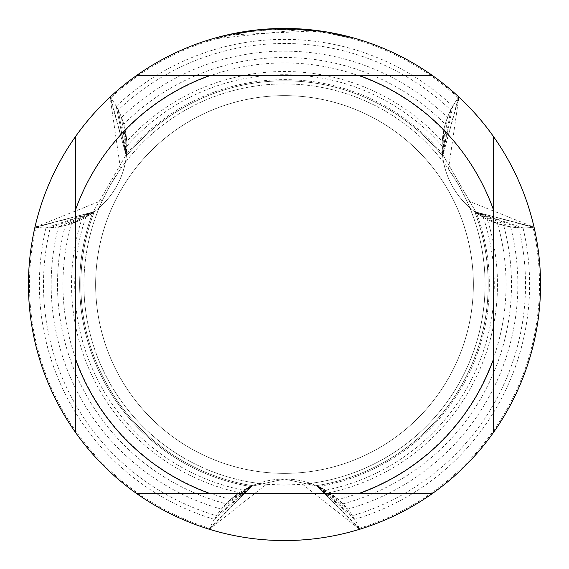 <?xml version="1.0" encoding="UTF-8"?>
<svg xmlns="http://www.w3.org/2000/svg" width="569" height="569" viewBox="0 0 569 569"><rect width="100%" height="100%" fill="white"/><g stroke="black" fill="none" stroke-linecap="round" stroke-linejoin="round"><path stroke-width="0.43" stroke-dasharray="2.85 2.13" d="M452.974 187.237A81.303 81.303 0 0 0 534.049 227.18L466.516 200.245L458.201 184.214L448.479 169L458.913 97.043A81.303 81.303 0 0 0 452.974 187.237M284.5 479.034A81.303 81.303 0 0 0 209.364 529.277L266.463 484.262L284.5 485.073L302.537 484.262L359.636 529.277A81.303 81.303 0 0 0 284.5 479.034L318.519 486.502A81.303 81.303 0 0 0 250.474 486.495L284.5 479.034L250.481 486.502A204.84 204.84 0 0 1 92.555 212.97A81.303 81.303 0 0 0 126.581 154.035L92.548 212.955L126.567 154.035A204.84 204.84 0 0 1 442.419 154.035A81.303 81.303 0 0 0 476.445 212.97A204.84 204.84 0 0 1 318.526 486.495L284.5 479.034M116.026 187.237A81.303 81.303 0 0 0 110.087 97.043L120.521 169L110.799 184.214L102.484 200.245L34.951 227.18A81.303 81.303 0 0 0 116.026 187.237M284.5 95.635A188.865 188.865 0 0 1 473.365 284.5A188.865 188.865 0 0 1 284.5 473.365A188.865 188.865 0 0 1 95.635 284.5A188.865 188.865 0 0 1 284.5 95.635A188.865 188.865 0 0 1 473.365 284.5A188.865 188.865 0 0 1 284.5 473.365A188.865 188.865 0 0 1 95.635 284.5A188.865 188.865 0 0 1 284.5 95.635A188.865 188.865 0 0 1 473.365 284.5A188.865 188.865 0 0 1 284.5 473.365A188.865 188.865 0 0 1 95.635 284.5A188.865 188.865 0 0 1 284.5 95.635A188.865 188.865 0 0 1 473.365 284.5A188.865 188.865 0 0 1 284.5 473.365A188.865 188.865 0 0 1 95.635 284.5A188.865 188.865 0 0 1 284.5 95.635M476.452 212.955L442.433 154.035L476.452 212.955M120.521 169A200.573 200.573 0 0 1 485.073 284.5A200.573 200.573 0 0 1 284.5 485.073A200.573 200.573 0 0 1 83.928 284.5A200.573 200.573 0 0 1 448.479 169M466.516 200.245A200.573 200.573 0 0 1 302.537 484.262M299.351 29.752L216.042 38.656L236.626 33.834L250.545 31.572L264.571 30.086L285.702 29.304L299.799 29.766L313.853 30.996L313.853 30.136L284.5 28.45A256.05 256.05 0 0 1 540.55 284.5A256.05 256.05 0 0 1 284.5 540.55A256.05 256.05 0 0 1 28.45 284.5A256.05 256.05 0 0 1 284.5 28.45L289.116 28.493M292.295 28.571L312.872 30.029M292.516 28.578L284.5 28.45L299.351 28.891L326.528 31.921M352.958 37.774L325.432 31.75L325.44 32.611L352.958 38.664L329.223 33.258L299.358 29.737L299.358 28.884M271.264 28.791L284.5 28.457A256.05 256.05 0 0 1 458.913 97.043A256.05 256.05 0 0 0 284.5 28.45L264.713 29.218L245.047 31.508L220.815 36.494L216.028 37.774L216.028 38.664M313.846 30.996L231.491 34.873A255.197 255.197 0 0 1 255.701 30.932L278.433 29.375L292.516 29.432L306.627 30.264L325.432 32.611M267.608 29.005L255.701 30.079L255.701 30.932L255.701 30.072A256.05 256.05 0 0 0 231.491 33.998L250.061 30.776M259.592 29.666L258.511 29.773M352.979 38.664L352.979 37.774L352.979 38.664M231.491 34.873L231.491 33.998L231.491 34.873M329.238 33.258L329.238 32.39L329.238 33.258M254.293 30.242L284.5 28.45A256.05 256.05 0 0 1 458.913 97.043A256.05 256.05 0 0 0 284.5 28.45A256.05 256.05 0 0 1 458.913 97.043A256.05 256.05 0 0 0 284.5 28.45A256.05 256.05 0 0 1 458.913 97.043A256.05 256.05 0 0 0 284.5 28.45A256.05 256.05 0 0 1 458.913 97.043A256.05 256.05 0 0 0 284.5 28.45A256.05 256.05 0 0 1 458.913 97.043A256.05 256.05 0 0 0 284.5 28.45A256.05 256.05 0 0 1 458.913 97.043A256.05 256.05 0 0 0 284.5 28.45A256.05 256.05 0 0 1 458.913 97.043A256.05 256.05 0 0 0 284.5 28.45A256.05 256.05 0 0 1 458.913 97.043A256.05 256.05 0 0 0 284.5 28.45A256.05 256.05 0 0 1 458.913 97.043A256.05 256.05 0 0 0 284.5 28.45A256.05 256.05 0 0 1 458.913 97.043A256.05 256.05 0 0 0 284.5 28.45A256.05 256.05 0 0 1 458.913 97.043A256.05 256.05 0 0 0 284.5 28.45A256.05 256.05 0 0 1 458.913 97.043A256.05 256.05 0 0 0 284.5 28.45A256.05 256.05 0 0 1 458.913 97.043A256.05 256.05 0 0 0 284.5 28.45A256.05 256.05 0 0 1 458.913 97.043A256.05 256.05 0 0 0 284.5 28.45A256.05 256.05 0 0 1 458.913 97.043L458.294 97.861A255.026 255.026 0 0 0 110.706 97.861L110.087 97.043A256.05 256.05 0 0 1 458.913 97.043A256.05 256.05 0 0 0 110.087 97.043A81.303 81.303 0 0 1 34.951 227.18A256.05 256.05 0 0 0 28.45 284.5A256.05 256.05 0 0 1 34.951 227.18L94.248 211.725L34.951 227.173A256.05 256.05 0 0 0 28.45 284.5A256.05 256.05 0 0 1 34.951 227.18L94.248 211.725L34.951 227.173A256.05 256.05 0 0 0 28.45 284.5A256.05 256.05 0 0 1 34.951 227.18L94.248 211.725L34.951 227.173A256.05 256.05 0 0 0 28.45 284.5A256.05 256.05 0 0 1 34.951 227.18L94.248 211.725L34.951 227.173A256.05 256.05 0 0 0 28.45 284.5A256.05 256.05 0 0 1 34.951 227.18L94.248 211.725L34.951 227.173A256.05 256.05 0 0 0 28.45 284.5A256.05 256.05 0 0 1 34.951 227.18L94.248 211.725L34.951 227.173A256.05 256.05 0 0 0 28.45 284.5A256.05 256.05 0 0 1 34.951 227.18L94.248 211.725L34.951 227.173A256.05 256.05 0 0 0 28.45 284.5A256.05 256.05 0 0 1 34.951 227.18L94.248 211.725L34.951 227.173A256.05 256.05 0 0 0 28.45 284.5A256.05 256.05 0 0 1 34.951 227.18L94.248 211.725L34.951 227.173A256.05 256.05 0 0 0 28.45 284.5A256.05 256.05 0 0 1 34.951 227.18L94.248 211.725L34.951 227.173A256.05 256.05 0 0 0 28.45 284.5A256.05 256.05 0 0 1 34.951 227.18L94.248 211.725L34.951 227.173A256.05 256.05 0 0 0 28.45 284.5A256.05 256.05 0 0 1 34.951 227.18L94.248 211.725L34.951 227.173A256.05 256.05 0 0 0 28.45 284.5A256.05 256.05 0 0 1 34.951 227.18L94.248 211.725L34.951 227.173A256.05 256.05 0 0 0 28.45 284.5A256.05 256.05 0 0 1 34.951 227.18L94.248 211.725L34.951 227.173A256.05 256.05 0 0 0 28.45 284.5A256.05 256.05 0 0 1 34.951 227.18L94.248 211.725L34.951 227.173L35.968 227.308A255.026 255.026 0 0 0 209.762 528.331L209.364 529.277A256.05 256.05 0 0 1 34.951 227.18A256.05 256.05 0 0 0 209.364 529.277L252.401 485.649L239.442 492.662L230.651 499.418A221.561 221.561 0 0 1 71.452 223.674L81.701 219.442A212.977 212.977 0 0 0 239.442 492.662M497.555 223.66L474.752 211.725L503.686 225.452L510.621 226.875L474.752 211.725L518.736 227.749L522.996 227.885L474.752 211.725L534.049 227.173A256.05 256.05 0 0 1 540.55 284.5A256.05 256.05 0 0 0 534.049 227.18L474.752 211.725L534.049 227.173A256.05 256.05 0 0 1 540.55 284.5A256.05 256.05 0 0 0 534.049 227.18L474.752 211.725L534.049 227.173A256.05 256.05 0 0 1 540.55 284.5A256.05 256.05 0 0 0 534.049 227.18L474.752 211.725L534.049 227.173A256.05 256.05 0 0 1 540.55 284.5A256.05 256.05 0 0 0 534.049 227.18L474.752 211.725L534.049 227.173A256.05 256.05 0 0 1 540.55 284.5A256.05 256.05 0 0 0 534.049 227.18L474.752 211.725L534.049 227.173A256.05 256.05 0 0 1 540.55 284.5A256.05 256.05 0 0 0 534.049 227.18L474.752 211.725L534.049 227.173A256.05 256.05 0 0 1 540.55 284.5A256.05 256.05 0 0 0 534.049 227.18L474.752 211.725L534.049 227.173A256.05 256.05 0 0 1 540.55 284.5A256.05 256.05 0 0 0 534.049 227.18L474.752 211.725L534.049 227.173A256.05 256.05 0 0 1 540.55 284.5A256.05 256.05 0 0 0 534.049 227.18L474.752 211.725L534.049 227.173A256.05 256.05 0 0 1 540.55 284.5A256.05 256.05 0 0 0 534.049 227.18L474.752 211.725L534.049 227.173A256.05 256.05 0 0 1 540.55 284.5A256.05 256.05 0 0 0 534.049 227.18L474.752 211.725L534.049 227.173A256.05 256.05 0 0 1 540.55 284.5A256.05 256.05 0 0 0 534.049 227.18L474.752 211.725L534.049 227.173A256.05 256.05 0 0 1 540.55 284.5A256.05 256.05 0 0 0 534.049 227.18L474.752 211.725L534.049 227.173A256.05 256.05 0 0 1 359.636 529.277L316.599 485.649L359.629 529.284L316.599 485.649L359.629 529.284L316.599 485.649L359.629 529.284L316.599 485.649L359.629 529.284L316.599 485.649L359.629 529.284L316.599 485.649L359.629 529.284L316.599 485.649L359.629 529.284L316.599 485.649L359.629 529.284L316.599 485.649L359.629 529.284L316.599 485.649L359.629 529.284L316.599 485.649L359.629 529.284L316.599 485.649L359.629 529.284L316.599 485.649L359.629 529.284L316.599 485.649L359.629 529.284L316.599 485.649L359.629 529.284L359.238 528.331A255.026 255.026 0 0 0 533.032 227.308L534.049 227.18A256.05 256.05 0 0 1 540.55 284.5A256.05 256.05 0 0 0 534.049 227.18L474.752 211.725A203.688 203.688 0 0 1 316.606 485.642L354.707 519.362M75.392 432.269L75.392 136.731M432.269 493.608L136.731 493.608M493.608 136.731L493.608 432.269M136.731 75.392L432.269 75.392M266.463 484.262A200.573 200.573 0 0 1 102.484 200.245M230.665 499.426L252.401 485.649A203.688 203.688 0 0 1 94.255 211.732L85.784 217.273L92.555 212.97A204.84 204.84 0 0 0 250.474 486.495L243.361 490.208L252.394 485.642A203.688 203.688 0 0 1 94.255 211.732L46.004 227.877L50.264 227.749A241.014 241.014 0 0 0 216.526 515.727L214.278 519.355A245.125 245.125 0 0 1 46.004 227.885M214.293 519.362L252.401 485.649A203.688 203.688 0 0 1 94.255 211.732L58.379 226.875L65.314 225.459A226.995 226.995 0 0 0 226.035 503.835L221.348 509.134L252.401 485.649L226.042 503.842M216.526 515.727L252.401 485.649L209.371 529.284L252.401 485.649A203.688 203.688 0 0 1 94.255 211.732L71.445 223.66M209.769 528.338L252.401 485.649A203.688 203.688 0 0 1 94.255 211.732A203.688 203.688 0 0 0 80.812 284.5A203.688 203.688 0 0 1 94.255 211.732A203.688 203.688 0 0 0 80.812 284.5A203.688 203.688 0 0 1 94.255 211.732A203.688 203.688 0 0 0 80.812 284.5A203.688 203.688 0 0 1 94.255 211.732A203.688 203.688 0 0 0 80.812 284.5A203.688 203.688 0 0 1 94.255 211.732A203.688 203.688 0 0 0 80.812 284.5A203.688 203.688 0 0 1 94.255 211.732A203.688 203.688 0 0 0 80.812 284.5A203.688 203.688 0 0 1 94.255 211.732A203.688 203.688 0 0 0 80.812 284.5A203.688 203.688 0 0 1 94.255 211.732A203.688 203.688 0 0 0 80.812 284.5A203.688 203.688 0 0 1 94.255 211.732A203.688 203.688 0 0 0 80.812 284.5A203.688 203.688 0 0 1 94.255 211.732A203.688 203.688 0 0 0 80.812 284.5A203.688 203.688 0 0 1 94.255 211.732A203.688 203.688 0 0 0 80.812 284.5A203.688 203.688 0 0 1 94.255 211.732A203.688 203.688 0 0 0 80.812 284.5A203.688 203.688 0 0 1 94.255 211.732A203.688 203.688 0 0 0 80.812 284.5A203.688 203.688 0 0 1 94.255 211.732L35.968 227.301M458.913 97.043A81.303 81.303 0 0 0 534.049 227.18A256.05 256.05 0 0 1 540.55 284.5A256.05 256.05 0 0 0 534.049 227.18A256.05 256.05 0 0 1 359.636 529.277A81.303 81.303 0 0 0 209.364 529.277A256.05 256.05 0 0 1 28.45 284.5A256.05 256.05 0 0 0 209.364 529.277A256.05 256.05 0 0 1 28.45 284.5A256.05 256.05 0 0 0 209.364 529.277A256.05 256.05 0 0 1 28.45 284.5A256.05 256.05 0 0 0 209.364 529.277A256.05 256.05 0 0 1 28.45 284.5A256.05 256.05 0 0 0 209.364 529.277A256.05 256.05 0 0 1 28.45 284.5A256.05 256.05 0 0 0 209.364 529.277A256.05 256.05 0 0 1 28.45 284.5A256.05 256.05 0 0 0 209.364 529.277A256.05 256.05 0 0 1 28.45 284.5A256.05 256.05 0 0 0 209.364 529.277A256.05 256.05 0 0 1 28.45 284.5A256.05 256.05 0 0 0 209.364 529.277A256.05 256.05 0 0 1 28.45 284.5A256.05 256.05 0 0 0 209.364 529.277A256.05 256.05 0 0 1 28.45 284.5A256.05 256.05 0 0 0 209.364 529.277A256.05 256.05 0 0 1 28.45 284.5A256.05 256.05 0 0 0 209.364 529.277A256.05 256.05 0 0 1 28.45 284.5A256.05 256.05 0 0 0 209.364 529.277A256.05 256.05 0 0 1 28.45 284.5A256.05 256.05 0 0 0 209.364 529.277A256.05 256.05 0 0 1 28.45 284.5A256.05 256.05 0 0 0 209.364 529.277A256.05 256.05 0 0 1 28.45 284.5A256.05 256.05 0 0 0 209.364 529.277L252.401 485.649A203.688 203.688 0 0 1 94.255 211.732L50.264 227.749M81.701 219.442L94.255 211.732A203.688 203.688 0 0 0 252.394 485.642A203.688 203.688 0 0 1 80.812 284.5A203.688 203.688 0 0 0 252.394 485.642A203.688 203.688 0 0 1 80.812 284.5A203.688 203.688 0 0 0 252.394 485.642A203.688 203.688 0 0 1 80.812 284.5A203.688 203.688 0 0 0 252.394 485.642A203.688 203.688 0 0 1 80.812 284.5A203.688 203.688 0 0 0 252.394 485.642A203.688 203.688 0 0 1 80.812 284.5A203.688 203.688 0 0 0 252.394 485.642A203.688 203.688 0 0 1 80.812 284.5A203.688 203.688 0 0 0 252.394 485.642A203.688 203.688 0 0 1 80.812 284.5A203.688 203.688 0 0 0 252.394 485.642A203.688 203.688 0 0 1 80.812 284.5A203.688 203.688 0 0 0 252.394 485.642A203.688 203.688 0 0 1 80.812 284.5A203.688 203.688 0 0 0 252.394 485.642A203.688 203.688 0 0 1 80.812 284.5A203.688 203.688 0 0 0 252.394 485.642A203.688 203.688 0 0 1 80.812 284.5A203.688 203.688 0 0 0 252.394 485.642A203.688 203.688 0 0 1 80.812 284.5A203.688 203.688 0 0 0 252.394 485.642A203.688 203.688 0 0 1 80.812 284.5A203.688 203.688 0 0 0 252.394 485.642A203.688 203.688 0 0 1 80.812 284.5A203.688 203.688 0 0 0 252.394 485.642A203.688 203.688 0 0 1 80.812 284.5A203.688 203.688 0 0 0 252.394 485.642A203.688 203.688 0 0 1 94.255 211.732A203.688 203.688 0 0 0 80.812 284.5A203.688 203.688 0 0 1 94.255 211.732L65.314 225.452M221.341 509.134A233.347 233.347 0 0 1 58.379 226.875M359.231 528.338L316.599 485.649L325.639 490.208L318.526 486.495A204.84 204.84 0 0 0 476.445 212.97L483.216 217.273L474.745 211.732A203.688 203.688 0 0 1 316.606 485.642L347.652 509.134L342.965 503.835L316.599 485.649L338.335 499.426M533.032 227.301L474.752 211.725A203.688 203.688 0 0 1 488.188 284.5A203.688 203.688 0 0 0 474.745 211.732A203.688 203.688 0 0 1 488.188 284.5A203.688 203.688 0 0 0 474.745 211.732A203.688 203.688 0 0 1 488.188 284.5A203.688 203.688 0 0 0 474.745 211.732A203.688 203.688 0 0 1 488.188 284.5A203.688 203.688 0 0 0 474.745 211.732A203.688 203.688 0 0 1 488.188 284.5A203.688 203.688 0 0 0 474.745 211.732A203.688 203.688 0 0 1 488.188 284.5A203.688 203.688 0 0 0 474.745 211.732A203.688 203.688 0 0 1 488.188 284.5A203.688 203.688 0 0 0 474.745 211.732A203.688 203.688 0 0 1 488.188 284.5A203.688 203.688 0 0 0 474.745 211.732A203.688 203.688 0 0 1 488.188 284.5A203.688 203.688 0 0 0 474.745 211.732A203.688 203.688 0 0 1 488.188 284.5A203.688 203.688 0 0 0 474.745 211.732A203.688 203.688 0 0 1 488.188 284.5A203.688 203.688 0 0 0 474.745 211.732A203.688 203.688 0 0 1 488.188 284.5A203.688 203.688 0 0 0 474.745 211.732A203.688 203.688 0 0 1 488.188 284.5A203.688 203.688 0 0 0 474.745 211.732A203.688 203.688 0 0 1 488.188 284.5A203.688 203.688 0 0 0 474.745 211.732A203.688 203.688 0 0 1 316.606 485.642L352.474 515.727A241.014 241.014 0 0 0 518.736 227.749M487.299 219.442L474.745 211.732A203.688 203.688 0 0 1 488.188 284.5A203.688 203.688 0 0 0 474.745 211.732A203.688 203.688 0 0 1 488.188 284.5A203.688 203.688 0 0 0 474.745 211.732A203.688 203.688 0 0 1 488.188 284.5A203.688 203.688 0 0 0 474.745 211.732A203.688 203.688 0 0 1 316.606 485.642L329.558 492.662A212.977 212.977 0 0 0 487.299 219.442L497.555 223.674A221.561 221.561 0 0 1 338.349 499.418L329.558 492.662M522.996 227.885A245.125 245.125 0 0 1 354.722 519.355L352.474 515.727M116.218 106.261A245.125 245.125 0 0 1 452.782 106.261L450.762 110.023A241.014 241.014 0 0 0 118.238 110.016L116.218 106.261L126.346 156.126L126.759 141.404L125.301 130.401L126.346 156.126L123.772 124.206M510.621 226.875A233.347 233.347 0 0 1 347.659 509.134M284.5 51.153A233.347 233.347 0 0 1 447.462 117.484L445.221 124.198A226.995 226.995 0 0 0 123.779 124.198L121.538 117.491A233.347 233.347 0 0 1 284.5 51.153M342.965 503.835A226.995 226.995 0 0 0 503.686 225.466M125.294 130.408A221.561 221.561 0 0 1 443.706 130.408L442.241 141.397A212.977 212.977 0 0 0 126.759 141.404M80.812 284.5A203.688 203.688 0 0 1 94.255 211.732A203.688 203.688 0 0 0 80.812 284.5M243.361 490.208A209.783 209.783 0 0 1 85.784 217.273M483.216 217.273A209.783 209.783 0 0 1 325.639 490.208M126.923 146.02A209.783 209.783 0 0 1 442.077 146.02L442.419 154.035A204.84 204.84 0 0 0 126.581 154.035L126.923 146.02L126.361 156.126L118.231 110.023M121.531 117.491L126.346 156.126L110.699 97.868M110.08 97.043L126.346 156.126L110.08 97.043M458.92 97.043L442.654 156.126L458.92 97.043M458.301 97.868L442.654 156.126L452.789 106.268M450.769 110.023L442.654 156.126L447.469 117.491M445.228 124.206L442.654 156.126L443.713 130.415M442.241 141.404L442.639 156.126L442.077 146.02M126.361 156.126A203.688 203.688 0 0 1 442.639 156.126A203.688 203.688 0 0 0 126.361 156.126A203.688 203.688 0 0 1 442.639 156.126A203.688 203.688 0 0 0 126.361 156.126A203.688 203.688 0 0 1 442.639 156.126A203.688 203.688 0 0 0 126.361 156.126A203.688 203.688 0 0 1 442.639 156.126A203.688 203.688 0 0 0 126.361 156.126A203.688 203.688 0 0 1 442.639 156.126A203.688 203.688 0 0 0 126.361 156.126A203.688 203.688 0 0 1 442.639 156.126A203.688 203.688 0 0 0 126.361 156.126A203.688 203.688 0 0 1 442.639 156.126A203.688 203.688 0 0 0 126.361 156.126A203.688 203.688 0 0 1 442.639 156.126A203.688 203.688 0 0 0 126.361 156.126A203.688 203.688 0 0 1 442.639 156.126A203.688 203.688 0 0 0 126.361 156.126A203.688 203.688 0 0 1 442.639 156.126A203.688 203.688 0 0 0 126.361 156.126A203.688 203.688 0 0 1 442.639 156.126A203.688 203.688 0 0 0 126.361 156.126A203.688 203.688 0 0 1 442.639 156.126A203.688 203.688 0 0 0 126.361 156.126A203.688 203.688 0 0 1 442.639 156.126A203.688 203.688 0 0 0 126.361 156.126A203.688 203.688 0 0 1 442.639 156.126A203.688 203.688 0 0 0 126.361 156.126A203.688 203.688 0 0 1 442.639 156.126A203.688 203.688 0 0 0 126.361 156.126A203.688 203.688 0 0 1 442.639 156.126A203.688 203.688 0 0 0 126.361 156.126A203.688 203.688 0 0 1 442.639 156.126A203.688 203.688 0 0 0 126.361 156.126A203.688 203.688 0 0 1 442.639 156.126A203.688 203.688 0 0 0 126.361 156.126A203.688 203.688 0 0 1 442.639 156.126A203.688 203.688 0 0 0 126.361 156.126M488.188 284.5A203.688 203.688 0 0 1 316.606 485.642A203.688 203.688 0 0 0 488.188 284.5A203.688 203.688 0 0 1 316.606 485.642A203.688 203.688 0 0 0 488.188 284.5A203.688 203.688 0 0 1 316.606 485.642A203.688 203.688 0 0 0 488.188 284.5A203.688 203.688 0 0 1 316.606 485.642A203.688 203.688 0 0 0 488.188 284.5A203.688 203.688 0 0 1 316.606 485.642A203.688 203.688 0 0 0 488.188 284.5A203.688 203.688 0 0 1 316.606 485.642A203.688 203.688 0 0 0 488.188 284.5A203.688 203.688 0 0 1 316.606 485.642A203.688 203.688 0 0 0 488.188 284.5A203.688 203.688 0 0 1 316.606 485.642A203.688 203.688 0 0 0 488.188 284.5A203.688 203.688 0 0 1 316.606 485.642A203.688 203.688 0 0 0 488.188 284.5A203.688 203.688 0 0 1 316.606 485.642A203.688 203.688 0 0 0 488.188 284.5A203.688 203.688 0 0 1 316.606 485.642A203.688 203.688 0 0 0 488.188 284.5A203.688 203.688 0 0 1 316.606 485.642A203.688 203.688 0 0 0 488.188 284.5A203.688 203.688 0 0 1 316.606 485.642A203.688 203.688 0 0 0 488.188 284.5A203.688 203.688 0 0 1 316.606 485.642A203.688 203.688 0 0 0 488.188 284.5A203.688 203.688 0 0 1 316.606 485.642A203.688 203.688 0 0 0 488.188 284.5A203.688 203.688 0 0 1 316.606 485.642A203.688 203.688 0 0 0 488.188 284.5A203.688 203.688 0 0 1 316.606 485.642A203.688 203.688 0 0 0 488.188 284.5M110.087 97.043A256.05 256.05 0 0 1 284.5 28.45A256.05 256.05 0 0 0 110.087 97.043A256.05 256.05 0 0 1 284.5 28.45A256.05 256.05 0 0 0 110.087 97.043A256.05 256.05 0 0 1 284.5 28.45A256.05 256.05 0 0 0 110.087 97.043A256.05 256.05 0 0 1 284.5 28.45A256.05 256.05 0 0 0 110.087 97.043A256.05 256.05 0 0 1 284.5 28.45A256.05 256.05 0 0 0 110.087 97.043A256.05 256.05 0 0 1 284.5 28.45A256.05 256.05 0 0 0 110.087 97.043A256.05 256.05 0 0 1 284.5 28.45A256.05 256.05 0 0 0 110.087 97.043A256.05 256.05 0 0 1 284.5 28.45A256.05 256.05 0 0 0 110.087 97.043A256.05 256.05 0 0 1 284.5 28.45A256.05 256.05 0 0 0 110.087 97.043A256.05 256.05 0 0 1 284.5 28.45A256.05 256.05 0 0 0 110.087 97.043A256.05 256.05 0 0 1 284.5 28.45A256.05 256.05 0 0 0 110.087 97.043A256.05 256.05 0 0 1 284.5 28.45A256.05 256.05 0 0 0 110.087 97.043A256.05 256.05 0 0 1 284.5 28.45A256.05 256.05 0 0 0 110.087 97.043A256.05 256.05 0 0 1 284.5 28.45A256.05 256.05 0 0 0 110.087 97.043A256.05 256.05 0 0 1 284.5 28.45A256.05 256.05 0 0 0 110.087 97.043A256.05 256.05 0 0 1 284.5 28.45M540.55 284.5A256.05 256.05 0 0 1 359.636 529.277A256.05 256.05 0 0 0 540.55 284.5A256.05 256.05 0 0 1 359.636 529.277A256.05 256.05 0 0 0 540.55 284.5A256.05 256.05 0 0 1 359.636 529.277A256.05 256.05 0 0 0 540.55 284.5A256.05 256.05 0 0 1 359.636 529.277A256.05 256.05 0 0 0 540.55 284.5A256.05 256.05 0 0 1 359.636 529.277A256.05 256.05 0 0 0 540.55 284.5A256.05 256.05 0 0 1 359.636 529.277A256.05 256.05 0 0 0 540.55 284.5A256.05 256.05 0 0 1 359.636 529.277A256.05 256.05 0 0 0 540.55 284.5A256.05 256.05 0 0 1 359.636 529.277A256.05 256.05 0 0 0 540.55 284.5A256.05 256.05 0 0 1 359.636 529.277A256.05 256.05 0 0 0 540.55 284.5A256.05 256.05 0 0 1 359.636 529.277A256.05 256.05 0 0 0 540.55 284.5A256.05 256.05 0 0 1 359.636 529.277A256.05 256.05 0 0 0 540.55 284.5A256.05 256.05 0 0 1 359.636 529.277A256.05 256.05 0 0 0 540.55 284.5A256.05 256.05 0 0 1 359.636 529.277A256.05 256.05 0 0 0 540.55 284.5A256.05 256.05 0 0 1 359.636 529.277A256.05 256.05 0 0 0 540.55 284.5A256.05 256.05 0 0 1 359.636 529.277A256.05 256.05 0 0 0 540.55 284.5M534.049 227.18A256.05 256.05 0 0 1 359.636 529.277M209.364 529.277A256.05 256.05 0 0 1 34.951 227.18M329.33 32.405L329.33 33.272"/><path stroke-width="0.85" d="M289.116 28.493L292.295 28.571M312.872 30.029L313.846 30.136M432.269 75.392L136.731 75.392A256.05 256.05 0 0 1 493.608 432.269A256.05 256.05 0 0 1 75.392 432.269A256.05 256.05 0 0 1 75.392 136.731L75.392 432.269M326.528 31.921L352.958 37.774M325.44 31.743L292.516 28.578M258.511 29.773L231.491 33.998L216.042 37.774M267.608 29.005L271.264 28.791M250.061 30.776L254.293 30.242M284.5 28.45L259.592 29.666M136.731 493.608L210.217 493.608A221.91 221.91 0 0 1 75.392 358.783M210.217 493.608L432.269 493.608M493.608 432.269L493.608 358.783A221.91 221.91 0 0 1 358.783 493.608M493.608 358.783L493.608 136.731M358.783 75.392A221.91 221.91 0 0 1 493.608 210.217M75.392 210.217A221.91 221.91 0 0 1 210.217 75.392M75.392 136.731A256.05 256.05 0 0 1 136.731 75.392"/></g></svg>
